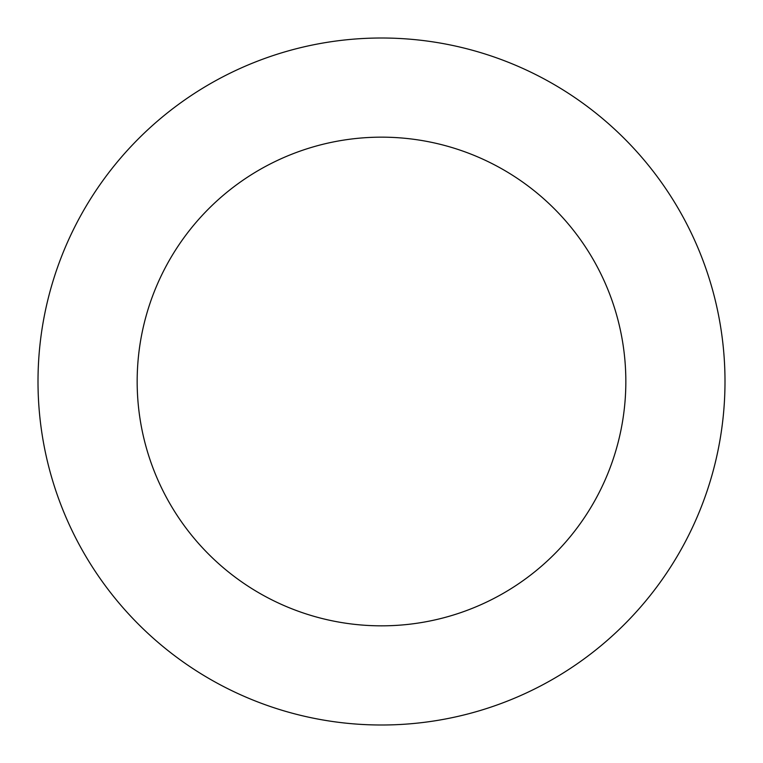 <?xml version="1.0" encoding="UTF-8"?>
<svg xmlns="http://www.w3.org/2000/svg" width="763" height="763" viewBox="0 0 763 763"><rect width="100%" height="100%" fill="white"/><g stroke="black" fill="none" stroke-linecap="round" stroke-linejoin="round"><path stroke-width="1.14" d="M711.173 285.019A343.503 343.503 0 0 0 133.115 144.236A343.503 343.503 0 0 0 300.212 715.246A343.503 343.503 0 0 0 711.173 285.019M616.008 312.878A244.341 244.341 0 0 0 204.818 212.724A244.341 244.341 0 0 0 323.684 618.898A244.341 244.341 0 0 0 616.008 312.878"/></g></svg>
